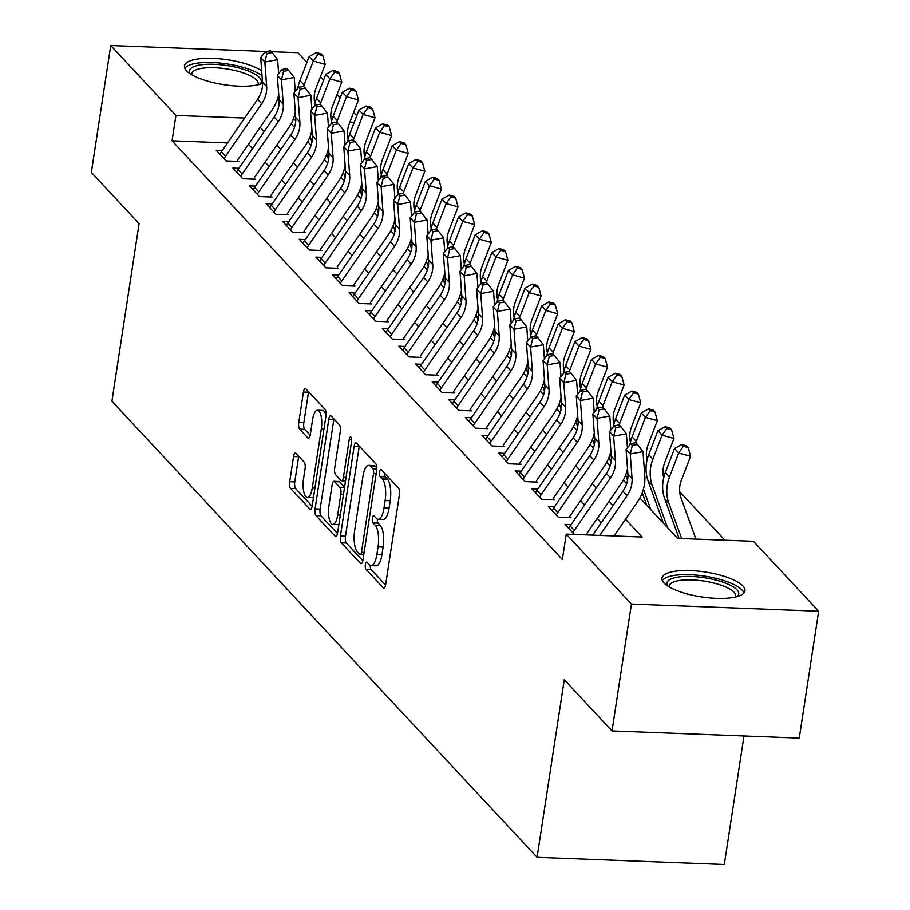 <?xml version="1.0" encoding="UTF-8"?>
<svg xmlns="http://www.w3.org/2000/svg" width="910" height="910" viewBox="0 0 910 910"><rect width="100%" height="100%" fill="white"/><g stroke="black" fill="none" stroke-linecap="round" stroke-linejoin="round"><path stroke-width="1.36" d="M365.342 564.541A3.697 1.251 -87.8 0 0 365.945 569.25L383.269 587.837A5.278 1.786 -87.8 0 0 383.827 588.133A5.278 1.786 -87.8 0 0 385.658 584.595L399.376 494.938A5.278 1.786 -87.8 0 0 398.512 488.204L381.188 469.628A3.697 1.251 -87.8 0 0 380.801 469.412A3.697 1.251 -87.8 0 0 379.515 471.88A3.697 1.251 -87.8 0 0 380.118 476.601L382.371 479.001A16.903 5.722 -87.8 0 1 385.146 500.534L383.997 508.007A16.903 5.722 -87.8 0 1 378.139 519.303A16.903 5.722 -87.8 0 1 376.342 518.359L374.101 515.947A3.697 1.251 -87.8 0 0 373.714 515.742A3.697 1.251 -87.8 0 0 372.429 518.211A3.697 1.251 -87.8 0 0 373.032 522.92L375.273 525.332A16.903 5.722 -87.8 0 1 378.06 546.865L376.911 554.338A16.903 5.722 -87.8 0 1 371.041 565.633A16.903 5.722 -87.8 0 1 369.255 564.678L367.014 562.278A3.697 1.251 -87.8 0 0 366.616 562.073A3.697 1.251 -87.8 0 0 365.342 564.541M370.313 565.463A3.697 1.251 -87.8 0 0 371.007 569.444L385.578 585.073M384.475 473.143A3.697 1.251 -87.8 0 0 385.18 476.795L387.421 479.195L382.371 479.001M377.4 519.144A3.697 1.251 -87.8 0 0 378.094 523.113L380.334 525.525L375.273 525.332M262.569 83.356A41.985 12.604 -171.3 0 1 222.324 84.425A41.985 12.604 -171.3 0 1 186.493 70.741A41.985 12.604 -171.3 0 1 184.468 65.907A41.985 12.604 -171.3 0 1 215.886 58.502A41.985 12.604 -171.3 0 1 261.671 70.707M742.924 585.983A41.985 12.604 -171.3 0 1 744.949 590.817A41.985 12.604 -171.3 0 1 709.072 597.87A41.985 12.604 -171.3 0 1 663.981 582.957A41.985 12.604 -171.3 0 1 661.957 578.123A41.985 12.604 -171.3 0 1 697.833 571.082A41.985 12.604 -171.3 0 1 742.924 585.983M295.966 453.294A5.278 1.786 -87.8 0 0 295.397 452.998A5.278 1.786 -87.8 0 0 293.566 456.524L289.721 481.686A5.278 1.786 -87.8 0 0 290.586 488.408L309.821 509.054A5.278 1.786 -87.8 0 0 310.39 509.35A5.278 1.786 -87.8 0 0 312.221 505.812L325.939 416.154A5.278 1.786 -87.8 0 0 325.075 409.42L305.84 388.786A5.278 1.786 -87.8 0 0 305.271 388.49A5.278 1.786 -87.8 0 0 303.439 392.017L298.787 422.399A5.278 1.786 -87.8 0 0 299.663 429.133L307.887 437.972A5.278 1.786 -87.8 0 0 308.456 438.267A5.278 1.786 -87.8 0 0 310.287 434.73L312.585 419.669A14.128 4.789 -87.8 0 1 317.488 410.217A14.128 4.789 -87.8 0 1 321.31 429.019L312.278 488.056A14.128 4.789 -87.8 0 1 307.375 497.497A14.128 4.789 -87.8 0 1 303.553 478.694L305.066 468.855A5.278 1.786 -87.8 0 0 304.19 462.121L295.966 453.294M639.901 497.975L677.563 538.379L753.469 541.291L818.659 611.224L799.242 738.101L612.02 730.912L564.268 679.69L537.082 857.322L111.907 401.219L139.094 223.598L91.341 172.377L110.758 45.5L266.539 51.472M612.02 730.912L631.426 604.047L566.247 534.113L642.141 537.025L625.557 519.235M227.5 142.927L172.058 140.8L562.357 559.491L566.247 534.113M172.058 140.8L175.948 115.433L110.758 45.5M340.42 536.07A5.278 1.786 -87.8 0 0 341.284 542.804L360.531 563.438A5.278 1.786 -87.8 0 0 361.088 563.734A5.278 1.786 -87.8 0 0 362.919 560.207L376.638 470.538A5.278 1.786 -87.8 0 0 375.773 463.804L356.538 443.17A5.278 1.786 -87.8 0 0 355.969 442.874A5.278 1.786 -87.8 0 0 354.138 446.4L340.42 536.07L345.482 536.263A5.278 1.786 -87.8 0 0 346.346 542.997L362.84 560.685M335.176 536.24L315.941 515.606A5.278 1.786 -87.8 0 1 315.076 508.872L328.794 419.214A5.278 1.786 -87.8 0 1 330.626 415.677A5.278 1.786 -87.8 0 1 331.183 415.984L339.419 424.811A5.278 1.786 -87.8 0 1 340.283 431.545L334.721 467.911A5.278 1.786 -87.8 0 0 335.585 474.633L341.045 480.491A5.278 1.786 -87.8 0 0 341.614 480.787A5.278 1.786 -87.8 0 0 343.445 477.261L349.235 439.405A3.697 1.251 -87.8 0 1 350.521 436.936A3.697 1.251 -87.8 0 1 351.522 441.85L337.564 533.01A5.278 1.786 -87.8 0 1 335.733 536.536A5.278 1.786 -87.8 0 1 335.176 536.24L336.313 536.286M571.082 524.604L564.996 524.376L574.369 534.42M554.474 506.79L548.389 506.551L558.353 517.244L571.002 517.733M537.867 488.977L531.781 488.738L541.746 499.431L554.395 499.92M521.259 471.152L515.174 470.925L525.138 481.617L537.787 482.095M504.652 453.339L498.566 453.112L508.531 463.793L521.18 464.282M488.044 435.526L481.959 435.287L491.923 445.98L504.572 446.469M471.437 417.713L465.351 417.474L475.316 428.166L487.965 428.644M454.829 399.888L448.744 399.661L458.708 410.353L471.357 410.831M438.222 382.075L432.136 381.836L442.101 392.528L454.75 393.018M421.614 364.262L415.517 364.023L425.493 374.715L438.142 375.204M405.007 346.437L398.91 346.209L408.874 356.902L421.535 357.38M388.399 328.624L382.302 328.396L392.267 339.077L404.927 339.566M371.78 310.81L365.695 310.572L375.659 321.264L388.308 321.753M355.173 292.997L349.087 292.758L359.052 303.451L371.701 303.94M338.565 275.173L332.48 274.945L342.444 285.638L355.093 286.115M321.958 257.359L315.872 257.132L325.837 267.813L338.486 268.302M305.351 239.546L299.265 239.307L309.229 250L321.878 250.489M288.743 221.733L282.657 221.494L292.622 232.186L305.271 232.664M272.135 203.908L266.05 203.681L276.014 214.362L288.663 214.851M255.528 186.095L249.442 185.856L259.407 196.549L272.056 197.038M238.92 168.282L232.835 168.043L242.799 178.735L255.448 179.225M601.271 522.715L597.244 518.404M584.664 504.902L580.637 500.58M568.056 487.089L564.029 482.766M551.449 469.276L547.422 464.953M534.841 451.451L530.814 447.128M518.234 433.638L514.207 429.315M501.626 415.825L497.599 411.502M485.019 398L480.98 393.689M468.4 380.187L464.373 375.864M451.792 362.373L447.765 358.051M435.185 344.56L431.158 340.238M418.577 326.736L414.55 322.413M401.97 308.922L397.943 304.6M385.362 291.109L381.335 286.786M368.755 273.296L364.728 268.973M352.147 255.471L348.12 251.149M335.54 237.658L331.513 233.335M318.932 219.845L314.905 215.522M302.325 202.02L298.298 197.709M285.717 184.207L281.69 179.884M269.11 166.393L265.072 162.071M252.491 148.58L248.464 144.258M238.841 161.4L226.192 160.922L216.227 150.23L222.313 150.457M724.906 540.199L679.656 491.65M664.38 475.259L663.049 473.837M647.772 457.446L646.441 456.024M631.153 439.632L629.834 438.21M614.546 421.808L613.226 420.386M597.938 403.995L596.619 402.573M581.331 386.181L580.011 384.759M564.723 368.357L563.404 366.935M548.116 350.543L546.796 349.122M531.508 332.73L530.177 331.308M514.901 314.917L513.57 313.495M498.293 297.092L496.962 295.67M481.686 279.279L480.355 277.857M465.078 261.466L463.747 260.044M448.471 243.652L447.14 242.231M431.863 225.828L430.532 224.406M415.244 208.015L413.925 206.593M398.637 190.201L397.317 188.78M382.029 172.377L380.71 170.955M365.422 154.563L364.102 153.142M662.685 521.248L661.547 521.202M646.077 503.435L644.94 503.389M537.082 857.322L724.314 864.5L743.982 735.974M818.659 611.224L631.426 604.047M271.237 51.654L297.979 52.678L306.943 62.289M320.422 76.747L323.55 80.103M337.03 94.572L340.158 97.927M353.637 112.385L356.765 115.741M291.12 123.828L294.487 127.445M307.728 141.653L311.106 145.259M324.335 159.466L327.714 163.083M340.943 177.279L344.321 180.897M357.55 195.093L360.929 198.71M374.158 212.917L377.536 216.535M390.777 230.731L394.144 234.348M407.384 248.544L410.751 252.161M423.992 266.357L427.359 269.974M440.599 284.182L443.966 287.799M457.207 301.995L460.574 305.612M473.814 319.808L477.181 323.425M490.422 337.633L493.789 341.239M507.029 355.446L510.396 359.063M523.637 373.259L527.015 376.876M540.244 391.072L543.623 394.69M556.852 408.897L560.23 412.514M573.459 426.71L576.838 430.328M590.067 444.524L593.445 448.141M606.686 462.337L610.053 465.954M623.293 480.161L626.66 483.779M354.263 122.27L349.906 122.099M295.773 120.029L292.986 119.915M244.642 118.061L175.948 115.433M612.976 505.733L608.949 501.41M596.368 487.919L592.342 483.597M579.761 470.106L575.734 465.784M563.154 452.281L559.127 447.97M546.546 434.468L542.519 430.146M529.938 416.655L525.912 412.332M513.331 398.842L509.293 394.519M496.724 381.017L492.685 376.695M480.105 363.204L476.078 358.881M463.497 345.39L459.47 341.068M446.89 327.577L442.863 323.255M430.282 309.753L426.255 305.43M413.675 291.939L409.648 287.617M397.067 274.126L393.04 269.804M380.46 256.301L376.433 251.99M363.852 238.488L359.825 234.166M347.245 220.675L343.218 216.352M330.637 202.862L326.61 198.539M314.03 185.037L310.003 180.715M297.422 167.224L293.384 162.901M280.815 149.411L276.776 145.088M264.196 131.597L260.169 127.275M371.041 565.633L376.103 565.827A16.903 5.722 -87.8 0 0 381.973 554.531L376.911 554.338M380.334 525.525A16.903 5.722 -87.8 0 1 383.11 547.058L381.973 554.531M378.139 519.303L383.19 519.496A16.903 5.722 -87.8 0 0 389.059 508.201L383.997 508.007M387.421 479.195A16.903 5.722 -87.8 0 1 390.208 500.727L389.059 508.201M359.279 446.127A5.278 1.786 -87.8 0 0 359.2 446.594L345.482 536.263M359.803 554.543A3.697 1.251 -87.8 0 0 360.189 554.747A3.697 1.251 -87.8 0 0 361.475 552.279L373.521 473.575A3.697 1.251 -87.8 0 0 372.907 468.855L370.552 466.318A16.903 5.722 -87.8 0 0 368.755 465.374A16.903 5.722 -87.8 0 0 362.885 476.669L354.661 530.462A16.903 5.722 -87.8 0 0 357.437 552.006L359.803 554.543M368.755 465.374L373.817 465.567A16.903 5.722 -87.8 0 1 375.602 466.523L376.797 467.797M337.485 533.487L321.002 515.799L315.941 515.606M333.936 418.93A5.278 1.786 -87.8 0 0 333.856 419.408L320.127 509.077A5.278 1.786 -87.8 0 0 321.002 515.799M328.942 505.641A14.128 4.789 -87.8 0 0 332.764 524.433A14.128 4.789 -87.8 0 0 337.667 514.992L340.852 494.198A5.278 1.786 -87.8 0 0 339.987 487.464L334.516 481.606A5.278 1.786 -87.8 0 0 333.959 481.31A5.278 1.786 -87.8 0 0 332.127 484.837L328.942 505.641M332.764 524.433L337.826 524.638A14.128 4.789 -87.8 0 0 338.895 524.319M333.959 481.31L339.021 481.504A5.278 1.786 -87.8 0 1 339.578 481.799L344.583 487.168M307.375 497.497L312.437 497.69A14.128 4.789 -87.8 0 0 313.506 497.383M326.019 415.563A14.128 4.789 -87.8 0 0 322.549 410.41L317.488 410.217M308.581 391.732A5.278 1.786 -87.8 0 0 308.501 392.21L303.849 422.604A5.278 1.786 -87.8 0 0 304.725 429.327L310.208 435.207M298.708 456.24A5.278 1.786 -87.8 0 0 298.628 456.718L294.783 481.879A5.278 1.786 -87.8 0 0 295.648 488.613L312.141 506.29M695.922 539.084L680.964 497.759A26.913 24.001 -43 0 1 681.374 480.264L690.576 456.285L678.667 452.998L669.476 476.965A40.37 35.99 137 0 0 668.861 503.219L681.647 538.538M683.444 446.264L688.199 447.584L686.538 445.809L681.783 444.489L683.444 446.264L678.667 452.998L674.515 448.539L665.324 472.517A40.37 35.99 137 0 0 664.709 498.76L679.076 538.447M674.515 448.539L681.783 444.489M688.199 447.584L690.576 456.285M592.717 535.125L622.963 491.241A26.913 24.001 137 0 0 627.889 473.917L626.091 449.517L630.243 453.976L632.348 445.445L637.455 444.501L635.794 442.726L630.687 443.659L632.348 445.445M599.758 535.399L627.115 495.7A26.913 24.001 137 0 0 632.04 478.376L630.243 453.976L643.006 451.622L644.803 476.021A40.37 35.99 -43 0 1 637.421 502.013L614.034 535.945M643.006 451.622L637.455 444.501M630.687 443.659L626.091 449.517M667.701 585.983A36.332 10.897 -171.3 0 1 693.397 576.587A36.332 10.897 -171.3 0 1 736.986 589.839A36.332 10.897 -171.3 0 1 737.111 596.607M735.416 597.051A33.636 10.09 8.7 0 0 735.689 596.164A33.636 10.09 8.7 0 0 734.074 592.285A33.636 10.09 8.7 0 0 697.947 580.341A33.636 10.09 8.7 0 0 669.191 585.983A33.636 10.09 8.7 0 0 669.191 586.916M743.902 592.99A41.712 12.512 8.7 0 0 742.048 590.033A41.712 12.512 8.7 0 0 700.222 575.541A41.712 12.512 8.7 0 0 662.309 580.5M190.213 73.767A36.332 10.897 -171.3 0 1 198.551 65.247A36.332 10.897 -171.3 0 1 243.129 69.206A36.332 10.897 -171.3 0 1 259.623 84.391M257.928 84.823A33.636 10.09 8.7 0 0 258.201 83.936A33.636 10.09 8.7 0 0 237.544 71.151A33.636 10.09 8.7 0 0 200.155 68.603A33.636 10.09 8.7 0 0 191.703 73.755A33.636 10.09 8.7 0 0 191.703 74.688M262.034 75.621A41.712 12.512 8.7 0 0 194.581 63.598A41.712 12.512 8.7 0 0 184.81 68.284M663.697 477.773A26.913 24.001 -43 0 1 664.766 462.451L673.969 438.472L662.059 435.173L652.868 459.152A40.37 35.99 137 0 0 652.254 485.405L667.542 527.629M666.837 428.451L671.591 429.77L669.931 427.984L665.176 426.676L666.837 428.451L662.059 435.173L657.907 430.726L648.716 454.704A40.37 35.99 137 0 0 648.102 480.946L663.39 523.17M657.907 430.726L665.176 426.676M671.591 429.77L673.969 438.472M647.09 459.959A26.913 24.001 -43 0 1 648.159 444.626L657.35 420.659L645.452 417.36L636.249 441.339A40.37 35.99 137 0 0 635.749 442.738M650.229 410.637L654.984 411.957L653.323 410.171L648.557 408.852L650.229 410.637L645.452 417.36L641.3 412.912L632.097 436.88A40.37 35.99 137 0 0 629.982 444.569M642.244 492.845L646.771 505.357M643.461 489.171L650.923 509.805M641.3 412.912L648.557 408.852M654.984 411.957L657.35 420.659M630.471 442.146A26.913 24.001 -43 0 1 631.551 426.813L640.742 402.834L628.844 399.547L619.642 423.525A40.37 35.99 137 0 0 619.141 424.913M633.61 392.824L638.376 394.132L636.716 392.358L631.949 391.038L633.61 392.824L628.844 399.547L624.692 395.088L615.49 419.066A40.37 35.99 137 0 0 613.374 426.745M625.636 475.031L627.536 480.275M626.854 471.357L627.911 474.281M624.692 395.088L631.949 391.038M638.376 394.132L640.742 402.834M613.863 424.322A26.913 24.001 -43 0 1 614.944 409L624.135 385.021L612.237 381.734L603.034 405.701A40.37 35.99 137 0 0 602.534 407.1M617.003 375L621.769 376.319L620.108 374.533L615.342 373.225L617.003 375L612.237 381.734L608.085 377.275L598.882 401.253A40.37 35.99 137 0 0 596.767 408.931M609.029 457.218L610.928 462.462M610.246 453.544L611.304 456.467M608.085 377.275L615.342 373.225M621.769 376.319L624.135 385.021M568.727 528.369A18.837 16.801 -43 0 1 570.183 525.923L606.356 473.427A26.913 24.001 137 0 0 611.281 456.103L609.484 431.704L613.636 436.152L615.74 427.632L620.847 426.688L619.187 424.902L614.079 425.846L615.74 427.632M572.879 532.828A18.837 16.801 -43 0 1 574.335 530.382L610.508 477.875A26.913 24.001 137 0 0 615.433 460.551L613.636 436.152L626.398 433.808L627.434 447.811M627.502 468.661A40.37 35.99 -43 0 1 620.813 484.2L586.359 534.193M626.398 433.808L620.847 426.688M614.079 425.846L609.484 431.704M552.12 510.555A18.837 16.801 -43 0 1 553.576 508.11L589.748 455.614A26.913 24.001 137 0 0 594.674 438.279L592.876 413.891L597.028 418.338L599.133 409.807L604.24 408.874L602.579 407.088L597.472 408.033L599.133 409.807M556.272 515.014A18.837 16.801 -43 0 1 557.728 512.558L593.9 460.062A26.913 24.001 137 0 0 598.826 442.738L597.028 418.338L609.791 415.995L610.826 429.998M610.894 450.848A40.37 35.99 -43 0 1 604.206 466.386L569.751 516.38M609.791 415.995L604.24 408.874M597.472 408.033L592.876 413.891M535.512 492.742A18.837 16.801 -43 0 1 536.957 490.285L573.141 437.79A26.913 24.001 137 0 0 578.055 420.465L576.269 396.066L580.421 400.525L582.525 391.994L587.633 391.061L585.972 389.275L580.864 390.208L582.525 391.994M539.664 497.201A18.837 16.801 -43 0 1 541.109 494.744L577.293 442.249A26.913 24.001 137 0 0 582.218 424.924L580.421 400.525L593.183 398.182L594.219 412.185M594.287 433.024A40.37 35.99 -43 0 1 587.598 448.562L553.143 498.566M593.183 398.182L587.633 391.061M580.864 390.208L576.269 396.066M518.905 474.929A18.837 16.801 -43 0 1 520.349 472.472L556.533 419.976A26.913 24.001 137 0 0 561.447 402.652L559.661 378.253L563.813 382.712L565.918 374.181L571.025 373.236L569.364 371.462L564.257 372.395L565.918 374.181M523.057 479.377A18.837 16.801 -43 0 1 524.501 476.931L560.685 424.435A26.913 24.001 137 0 0 565.599 407.1L563.813 382.712L576.576 380.357L577.6 394.36M577.679 415.21A40.37 35.99 -43 0 1 570.991 430.748L536.536 480.753M576.576 380.357L571.025 373.236M564.257 372.395L559.661 378.253M597.256 406.508A26.913 24.001 -43 0 1 598.336 391.186L607.527 367.208L595.629 363.909L586.427 387.887A40.37 35.99 137 0 0 585.926 389.287M600.395 357.186L605.161 358.506L603.501 356.72L598.735 355.4L600.395 357.186L595.629 363.909L591.477 359.461L582.275 383.44A40.37 35.99 137 0 0 580.159 391.118M592.421 439.405L594.321 444.649M593.627 435.719L594.696 438.654M591.477 359.461L598.735 355.4M605.161 358.506L607.527 367.208M502.297 457.104A18.837 16.801 -43 0 1 503.742 454.659L539.926 402.163A26.913 24.001 137 0 0 544.84 384.839L543.054 360.44L547.206 364.887L549.31 356.367L554.417 355.423L552.757 353.637L547.649 354.582L549.31 356.367M506.449 461.563A18.837 16.801 -43 0 1 507.894 459.106L544.078 406.611A26.913 24.001 137 0 0 548.992 389.287L547.206 364.887L559.968 362.544L560.992 376.547M561.06 397.397A40.37 35.99 -43 0 1 554.383 412.935L519.917 462.928M559.968 362.544L554.417 355.423M547.649 354.582L543.054 360.44M580.648 388.695A26.913 24.001 -43 0 1 581.729 373.362L590.92 349.383L579.022 346.096L569.819 370.074A40.37 35.99 137 0 0 569.319 371.462M583.788 339.373L588.554 340.693L586.893 338.907L582.127 337.587L583.788 339.373L579.022 346.096L574.87 341.637L565.667 365.615A40.37 35.99 137 0 0 563.552 373.293M575.814 421.58L577.713 426.824M577.02 417.906L578.089 420.841M574.87 341.637L582.127 337.587M588.554 340.693L590.92 349.383M485.69 439.291A18.837 16.801 -43 0 1 487.134 436.846L523.318 384.35A26.913 24.001 137 0 0 528.232 367.014L526.435 342.615L530.587 347.074L532.703 338.543L537.81 337.61L536.149 335.824L531.042 336.768L532.703 338.543M489.842 443.75A18.837 16.801 -43 0 1 491.286 441.293L527.47 388.798A26.913 24.001 137 0 0 532.384 371.473L530.587 347.074L543.361 344.731L544.385 358.733M544.453 379.584A40.37 35.99 -43 0 1 537.776 395.111L503.31 445.115M543.361 344.731L537.81 337.61M531.042 336.768L526.435 342.615M564.041 370.882A26.913 24.001 -43 0 1 565.121 355.548L574.312 331.57L562.414 328.283L553.212 352.261A40.37 35.99 137 0 0 552.711 353.649M567.18 321.56L571.946 322.868L570.286 321.093L565.519 319.774L567.18 321.56L562.414 328.283L558.262 323.823L549.06 347.802A40.37 35.99 137 0 0 546.944 355.48M559.206 403.767L561.106 409.011M560.412 400.093L561.481 403.016M558.262 323.823L565.519 319.774M571.946 322.868L574.312 331.57M469.082 421.478A18.837 16.801 -43 0 1 470.527 419.021L506.711 366.525A26.913 24.001 137 0 0 511.625 349.201L509.827 324.802L513.979 329.261L516.095 320.729L521.202 319.785L519.542 318.011L514.434 318.944L516.095 320.729M473.234 425.925A18.837 16.801 -43 0 1 474.679 423.48L510.863 370.984A26.913 24.001 137 0 0 515.777 353.66L513.979 329.261L526.753 326.906L527.777 340.909M527.846 361.759A40.37 35.99 -43 0 1 521.168 377.297L486.702 427.302M526.753 326.906L521.202 319.785M514.434 318.944L509.827 324.802M547.433 353.057A26.913 24.001 -43 0 1 548.502 337.735L557.705 313.757L545.807 310.458L536.604 334.436A40.37 35.99 137 0 0 536.092 335.836M550.573 303.735L555.339 305.055L553.678 303.269L548.912 301.961L550.573 303.735L545.807 310.458L541.655 306.01L532.452 329.989A40.37 35.99 137 0 0 530.325 337.667M542.599 385.954L544.499 391.198M543.805 382.28L544.862 385.203M541.655 306.01L548.912 301.961M555.339 305.055L557.705 313.757M452.475 403.665A18.837 16.801 -43 0 1 453.919 401.208L490.103 348.712A26.913 24.001 137 0 0 495.017 331.388L493.22 306.988L497.372 311.436L499.488 302.916L504.584 301.972L502.923 300.198L497.827 301.13L499.488 302.916M456.627 408.112A18.837 16.801 -43 0 1 458.071 405.667L494.255 353.171A26.913 24.001 137 0 0 499.169 335.836L497.372 311.436L510.146 309.093L511.17 323.096M511.238 343.946A40.37 35.99 -43 0 1 504.549 359.484L470.095 409.489M510.146 309.093L504.584 301.972M497.827 301.13L493.22 306.988M530.826 335.244A26.913 24.001 -43 0 1 531.895 319.911L541.097 295.943L529.199 292.645L519.997 316.623A40.37 35.99 137 0 0 519.485 318.022M533.965 285.922L538.731 287.241L537.071 285.456L532.304 284.136L533.965 285.922L529.199 292.645L525.036 288.197L515.845 312.164A40.37 35.99 137 0 0 513.718 319.854M525.991 368.14L527.891 373.373M527.197 364.455L528.255 367.39M525.036 288.197L532.304 284.136M538.731 287.241L541.097 295.943M514.218 317.431A26.913 24.001 -43 0 1 515.288 302.097L524.49 278.119L512.58 274.831L503.389 298.81A40.37 35.99 137 0 0 502.877 300.198M517.358 268.109L522.112 269.417L520.452 267.642L515.697 266.323L517.358 268.109L512.58 274.831L508.428 270.372L499.237 294.351A40.37 35.99 137 0 0 497.11 302.029M509.384 350.316L511.284 355.56M510.59 346.642L511.647 349.576M508.428 270.372L515.697 266.323M522.112 269.417L524.49 278.119M497.611 299.606A26.913 24.001 -43 0 1 498.68 284.284L507.882 260.305L495.973 257.018L486.782 280.985A40.37 35.99 137 0 0 486.27 282.384M500.75 250.284L505.505 251.604L503.844 249.829L499.089 248.51L500.75 250.284L495.973 257.018L491.821 252.559L482.63 276.538A40.37 35.99 137 0 0 480.503 284.216M492.776 332.503L494.676 337.747M493.982 328.828L495.04 331.752M491.821 252.559L499.089 248.51M505.505 251.604L507.882 260.305M481.003 281.793A26.913 24.001 -43 0 1 482.072 266.471L491.275 242.492L479.365 239.194L470.174 263.172A40.37 35.99 137 0 0 469.662 264.571M484.143 232.471L488.897 233.79L487.237 232.005L482.482 230.696L484.143 232.471L479.365 239.194L475.213 234.746L466.022 258.724A40.37 35.99 137 0 0 463.895 266.402M476.169 314.689L478.068 319.933M477.375 311.004L478.433 313.939M475.213 234.746L482.482 230.696M488.897 233.79L491.275 242.492M464.396 263.98A26.913 24.001 -43 0 1 465.465 248.646L474.667 224.668L462.758 221.38L453.567 245.359A40.37 35.99 137 0 0 453.055 246.746M467.535 214.658L472.29 215.977L470.629 214.191L465.875 212.872L467.535 214.658L462.758 221.38L458.606 216.921L449.415 240.9A40.37 35.99 137 0 0 447.288 248.578M459.561 296.865L461.45 302.109M460.767 293.191L461.825 296.125M458.606 216.921L465.875 212.872M472.29 215.977L474.667 224.668M447.788 246.166A26.913 24.001 -43 0 1 448.858 230.833L458.06 206.854L446.15 203.567L436.959 227.545A40.37 35.99 137 0 0 436.447 228.933M450.928 196.844L455.683 198.152L454.022 196.378L449.267 195.058L450.928 196.844L446.15 203.567L441.998 199.108L432.807 223.087A40.37 35.99 137 0 0 430.68 230.765M442.954 279.051L444.842 284.295M444.16 275.377L445.217 278.301M441.998 199.108L449.267 195.058M455.683 198.152L458.06 206.854M431.181 228.342A26.913 24.001 -43 0 1 432.25 213.02L441.441 189.041L429.543 185.754L420.352 209.721A40.37 35.99 137 0 0 419.84 211.12M434.32 179.02L439.075 180.339L437.414 178.553L432.648 177.245L434.32 179.02L429.543 185.754L425.391 181.295L416.188 205.273A40.37 35.99 137 0 0 414.073 212.951M426.335 261.238L428.235 266.482M427.552 257.564L428.61 260.488M425.391 181.295L432.648 177.245M439.075 180.339L441.441 189.041M414.562 210.529A26.913 24.001 -43 0 1 415.642 195.195L424.834 171.228L412.935 167.929L403.733 191.908A40.37 35.99 137 0 0 403.232 193.307M417.701 161.207L422.467 162.526L420.807 160.74L416.041 159.421L417.701 161.207L412.935 167.929L408.783 163.481L399.581 187.46A40.37 35.99 137 0 0 397.465 195.138M409.727 243.425L411.627 248.657M410.945 239.739L412.002 242.674M408.783 163.481L416.041 159.421M422.467 162.526L424.834 171.228M397.954 192.715A26.913 24.001 -43 0 1 399.035 177.382L408.226 153.403L396.328 150.116L387.125 174.094A40.37 35.99 137 0 0 386.625 175.482M401.094 143.393L405.86 144.713L404.199 142.927L399.433 141.607L401.094 143.393L396.328 150.116L392.176 145.657L382.974 169.635A40.37 35.99 137 0 0 380.858 177.313M393.12 225.6L395.02 230.844M394.337 221.926L395.395 224.861M392.176 145.657L399.433 141.607M405.86 144.713L408.226 153.403M381.347 174.891A26.913 24.001 -43 0 1 382.427 159.569L391.618 135.59L379.72 132.303L370.518 156.281A40.37 35.99 137 0 0 370.017 157.669M384.486 125.569L389.252 126.888L387.592 125.114L382.826 123.794L384.486 125.569L379.72 132.303L375.568 127.844L366.366 151.822A40.37 35.99 137 0 0 364.25 159.5M376.512 207.787L378.412 213.031M377.718 204.113L378.787 207.036M375.568 127.844L382.826 123.794M389.252 126.888L391.618 135.59M364.739 157.077A26.913 24.001 -43 0 1 365.82 141.755L375.011 117.777L363.113 114.478L353.91 138.457A40.37 35.99 137 0 0 353.41 139.856M367.879 107.755L372.645 109.075L370.984 107.289L366.218 105.981L367.879 107.755L363.113 114.478L358.961 110.03L349.759 134.009A40.37 35.99 137 0 0 347.643 141.687M359.905 189.974L361.805 195.218M361.111 186.3L362.18 189.223M358.961 110.03L366.218 105.981M372.645 109.075L375.011 117.777M348.132 139.264A26.913 24.001 -43 0 1 349.212 123.931L358.403 99.963L346.505 96.665L337.303 120.643A40.37 35.99 137 0 0 336.802 122.042M351.271 89.942L356.037 91.262L354.377 89.476L349.611 88.156L351.271 89.942L346.505 96.665L342.353 92.217L333.151 116.184A40.37 35.99 137 0 0 331.035 123.874M343.298 172.149L345.197 177.393M344.503 168.475L345.572 171.41M342.353 92.217L349.611 88.156M356.037 91.262L358.403 99.963M435.867 385.84A18.837 16.801 -43 0 1 437.312 383.394L473.484 330.899A26.913 24.001 137 0 0 478.41 313.563L476.612 289.175L480.764 293.623L482.869 285.092L487.976 284.159L486.315 282.373L481.208 283.317L482.869 285.092M440.019 390.299A18.837 16.801 -43 0 1 441.464 387.842L477.636 335.346A26.913 24.001 137 0 0 482.562 318.022L480.764 293.623L493.538 291.28L494.562 305.282M494.63 326.133A40.37 35.99 -43 0 1 487.942 341.671L453.487 391.664M493.538 291.28L487.976 284.159M481.208 283.317L476.612 289.175M419.248 368.027A18.837 16.801 -43 0 1 420.704 365.581L456.877 313.074A26.913 24.001 137 0 0 461.802 295.75L460.005 271.351L464.157 275.81L466.261 267.278L471.369 266.346L469.708 264.56L464.6 265.493L466.261 267.278M423.4 372.486A18.837 16.801 -43 0 1 424.856 370.029L461.029 317.533A26.913 24.001 137 0 0 465.954 300.209L464.157 275.81L476.92 273.466L477.955 287.469M478.023 308.319A40.37 35.99 -43 0 1 471.334 323.846L436.88 373.851M476.92 273.466L471.369 266.346M464.6 265.493L460.005 271.351M402.641 350.213A18.837 16.801 -43 0 1 404.097 347.757L440.269 295.261A26.913 24.001 137 0 0 445.195 277.937L443.397 253.537L447.549 257.996L449.654 249.465L454.761 248.521L453.1 246.746L447.993 247.679L449.654 249.465M406.793 354.661A18.837 16.801 -43 0 1 408.249 352.215L444.421 299.72A26.913 24.001 137 0 0 449.347 282.396L447.549 257.996L460.312 255.642L461.347 269.644M461.415 290.495A40.37 35.99 -43 0 1 454.727 306.033L420.272 356.037M460.312 255.642L454.761 248.521M447.993 247.679L443.397 253.537M386.033 332.389A18.837 16.801 -43 0 1 387.489 329.943L423.662 277.448A26.913 24.001 137 0 0 428.587 260.123L426.79 235.724L430.942 240.172L433.046 231.652L438.154 230.708L436.493 228.922L431.385 229.866L433.046 231.652M390.185 336.848A18.837 16.801 -43 0 1 391.641 334.402L427.814 281.895A26.913 24.001 137 0 0 432.739 264.571L430.942 240.172L443.705 237.828L444.74 251.831M444.808 272.681A40.37 35.99 -43 0 1 438.12 288.22L403.665 338.213M443.705 237.828L438.154 230.708M431.385 229.866L426.79 235.724M369.426 314.576A18.837 16.801 -43 0 1 370.882 312.13L407.054 259.634A26.913 24.001 137 0 0 411.98 242.299L410.183 217.911L414.334 222.358L416.439 213.827L421.546 212.894L419.885 211.109L414.778 212.053L416.439 213.827M373.578 319.035A18.837 16.801 -43 0 1 375.034 316.578L411.206 264.082A26.913 24.001 137 0 0 416.132 246.758L414.334 222.358L427.097 220.015L428.132 234.018M428.2 254.868A40.37 35.99 -43 0 1 421.512 270.395L387.057 320.4M427.097 220.015L421.546 212.894M414.778 212.053L410.183 217.911M352.818 296.762A18.837 16.801 -43 0 1 354.274 294.305L390.447 241.81A26.913 24.001 137 0 0 395.372 224.486L393.575 200.086L397.727 204.545L399.831 196.014L404.939 195.081L403.278 193.295L398.171 194.228L399.831 196.014M356.97 301.21A18.837 16.801 -43 0 1 358.426 298.764L394.599 246.269A26.913 24.001 137 0 0 399.524 228.945L397.727 204.545L410.49 202.202L411.525 216.205M411.593 237.044A40.37 35.99 -43 0 1 404.904 252.582L370.45 302.586M410.49 202.202L404.939 195.081M398.171 194.228L393.575 200.086M336.211 278.949A18.837 16.801 -43 0 1 337.667 276.492L373.839 223.996A26.913 24.001 137 0 0 378.765 206.672L376.967 182.273L381.119 186.732L383.224 178.201L388.331 177.257L386.67 175.482L381.563 176.415L383.224 178.201M340.363 283.397A18.837 16.801 -43 0 1 341.819 280.951L377.991 228.456A26.913 24.001 137 0 0 382.917 211.12L381.119 186.732L393.882 184.377L394.917 198.38M394.986 219.23A40.37 35.99 -43 0 1 388.297 234.769L353.842 284.773M393.882 184.377L388.331 177.257M381.563 176.415L376.967 182.273M319.603 261.125A18.837 16.801 -43 0 1 321.048 258.679L357.232 206.183A26.913 24.001 137 0 0 362.157 188.859L360.36 164.46L364.512 168.907L366.616 160.376L371.724 159.443L370.063 157.657L364.955 158.602L366.616 160.376M323.755 265.583A18.837 16.801 -43 0 1 325.2 263.126L361.384 210.631A26.913 24.001 137 0 0 366.309 193.307L364.512 168.907L377.275 166.564L378.31 180.567M378.378 201.417A40.37 35.99 -43 0 1 371.689 216.955L337.235 266.949M377.275 166.564L371.724 159.443M364.955 158.602L360.36 164.46M302.996 243.311A18.837 16.801 -43 0 1 304.44 240.866L340.624 188.359A26.913 24.001 137 0 0 345.538 171.035L343.752 146.635L347.904 151.094L350.009 142.563L355.116 141.63L353.455 139.844L348.348 140.788L350.009 142.563M307.148 247.77A18.837 16.801 -43 0 1 308.592 245.313L344.776 192.818A26.913 24.001 137 0 0 349.69 175.493L347.904 151.094L360.667 148.751L361.691 162.754M361.771 183.604A40.37 35.99 -43 0 1 355.082 199.131L320.627 249.135M360.667 148.751L355.116 141.63M348.348 140.788L343.752 146.635M286.388 225.498A18.837 16.801 -43 0 1 287.833 223.041L324.017 170.545A26.913 24.001 137 0 0 328.931 153.221L327.145 128.822L331.297 133.281L333.401 124.75L338.509 123.805L336.848 122.031L331.74 122.964L333.401 124.75M290.54 229.946A18.837 16.801 -43 0 1 291.985 227.5L328.169 175.004A26.913 24.001 137 0 0 333.083 157.68L331.297 133.281L344.06 130.926L345.083 144.929M345.152 165.779A40.37 35.99 -43 0 1 338.474 181.317L304.008 231.322M344.06 130.926L338.509 123.805M331.74 122.964L327.145 128.822M269.781 207.685A18.837 16.801 -43 0 1 271.226 205.228L307.409 152.732A26.913 24.001 137 0 0 312.323 135.408L310.526 111.009L314.678 115.456L316.794 106.936L321.901 105.992L320.24 104.218L315.133 105.15L316.794 106.936M273.933 212.132A18.837 16.801 -43 0 1 275.377 209.687L311.561 157.18A26.913 24.001 137 0 0 316.475 139.856L314.678 115.456L327.452 113.113L328.476 127.116M328.544 147.966A40.37 35.99 -43 0 1 321.867 163.504L287.401 213.509M327.452 113.113L321.901 105.992M315.133 105.15L310.526 111.009M253.173 189.86A18.837 16.801 -43 0 1 254.618 187.414L290.802 134.919A26.913 24.001 137 0 0 295.716 117.583L293.919 93.195L298.071 97.643L300.186 89.112L305.294 88.179L303.633 86.393L298.525 87.337L300.186 89.112M257.325 194.319A18.837 16.801 -43 0 1 258.77 191.862L294.954 139.367A26.913 24.001 137 0 0 299.868 122.042L298.071 97.643L310.845 95.3L311.868 109.302M311.937 130.153A40.37 35.99 -43 0 1 305.26 145.691L270.793 195.684M310.845 95.3L305.294 88.179M298.525 87.337L293.919 93.195M331.524 121.451A26.913 24.001 -43 0 1 332.594 106.117L341.796 82.139L329.898 78.851L320.695 102.83A40.37 35.99 137 0 0 320.183 104.218M334.664 72.129L339.43 73.437L337.769 71.662L333.003 70.343L334.664 72.129L329.898 78.851L325.746 74.392L316.543 98.371A40.37 35.99 137 0 0 314.416 106.049M326.69 154.336L328.59 159.58M327.896 150.662L328.954 153.597M325.746 74.392L333.003 70.343M339.43 73.437L341.796 82.139M236.566 172.047A18.837 16.801 -43 0 1 238.011 169.601L274.194 117.094A26.913 24.001 137 0 0 279.108 99.77L277.311 75.371L281.463 79.83L283.579 71.298L288.675 70.366L287.014 68.58L281.918 69.513L283.579 71.298M240.718 176.506A18.837 16.801 -43 0 1 242.162 174.049L278.346 121.553A26.913 24.001 137 0 0 283.26 104.229L281.463 79.83L294.237 77.487L295.261 91.489M295.329 112.328A40.37 35.99 -43 0 1 288.641 127.866L254.186 177.871M294.237 77.487L288.675 70.366M281.918 69.513L277.311 75.371M314.917 103.626A26.913 24.001 -43 0 1 315.986 88.304L325.188 64.326L313.29 61.038L304.088 85.005A40.37 35.99 137 0 0 303.576 86.404M318.056 54.304L322.822 55.624L321.162 53.849L316.396 52.53L318.056 54.304L313.29 61.038L309.138 56.579L299.936 80.558A40.37 35.99 137 0 0 297.809 88.236M310.083 136.523L311.982 141.767M311.288 132.849L312.346 135.772M309.138 56.579L316.396 52.53M322.822 55.624L325.188 64.326M219.958 154.234A18.837 16.801 -43 0 1 221.403 151.777L257.575 99.281A26.913 24.001 137 0 0 262.501 81.957L260.704 57.557L264.856 62.017L266.96 53.485L272.067 52.541L270.406 50.767L265.299 51.699L266.96 53.485M224.11 158.681A18.837 16.801 -43 0 1 225.555 156.236L261.727 103.74A26.913 24.001 137 0 0 266.653 86.404L264.856 62.017L277.63 59.662L278.653 73.665M278.722 94.515A40.37 35.99 -43 0 1 272.033 110.053L237.578 160.058M277.63 59.662L272.067 52.541M265.299 51.699L260.704 57.557M371.007 569.444L365.945 569.25M385.18 476.795L380.118 476.601M378.094 523.113L373.032 522.92M383.11 547.058L378.06 546.865M390.208 500.727L385.146 500.534M384.407 587.871L383.269 587.837M359.2 446.594L354.138 446.4M361.668 563.483L360.531 563.438M346.346 542.997L341.284 542.804M364.114 552.381L361.475 552.279M376.16 473.666L373.521 473.575M376.786 469.003L372.907 468.855M375.602 466.523L370.552 466.318M320.127 509.077L315.076 508.872M333.856 419.408L328.794 419.214M346.084 477.363L343.445 477.261M351.613 439.496L349.235 439.405M340.306 515.094L337.667 514.992M343.491 494.301L340.852 494.198M344.515 487.646L339.987 487.464M339.578 481.799L334.516 481.606M314.917 488.147L312.278 488.056M323.949 429.122L321.31 429.019M309.036 438.006L307.887 437.972M304.725 429.327L299.663 429.133M303.849 422.604L298.787 422.399M308.501 392.21L303.439 392.017M310.97 509.088L309.821 509.054M295.648 488.613L290.586 488.408M294.783 481.879L289.721 481.686M298.628 456.718L293.566 456.524M669.476 476.965L665.324 472.517M668.861 503.219L664.709 498.76M622.963 491.241L627.115 495.7M627.889 473.917L632.04 478.376M652.868 459.152L648.716 454.704M652.254 485.405L648.102 480.946M636.249 441.339L632.097 436.88M619.642 423.525L615.49 419.066M603.034 405.701L598.882 401.253M606.356 473.427L610.508 477.875M611.281 456.103L615.433 460.551M570.183 525.923L574.335 530.382M589.748 455.614L593.9 460.062M594.674 438.279L598.826 442.738M553.576 508.11L557.728 512.558M573.141 437.79L577.293 442.249M578.055 420.465L582.218 424.924M536.957 490.285L541.109 494.744M556.533 419.976L560.685 424.435M561.447 402.652L565.599 407.1M520.349 472.472L524.501 476.931M586.427 387.887L582.275 383.44M539.926 402.163L544.078 406.611M544.84 384.839L548.992 389.287M503.742 454.659L507.894 459.106M569.819 370.074L565.667 365.615M523.318 384.35L527.47 388.798M528.232 367.014L532.384 371.473M487.134 436.846L491.286 441.293M553.212 352.261L549.06 347.802M506.711 366.525L510.863 370.984M511.625 349.201L515.777 353.66M470.527 419.021L474.679 423.48M536.604 334.436L532.452 329.989M490.103 348.712L494.255 353.171M495.017 331.388L499.169 335.836M453.919 401.208L458.071 405.667M519.997 316.623L515.845 312.164M503.389 298.81L499.237 294.351M486.782 280.985L482.63 276.538M470.174 263.172L466.022 258.724M453.567 245.359L449.415 240.9M436.959 227.545L432.807 223.087M420.352 209.721L416.188 205.273M403.733 191.908L399.581 187.46M387.125 174.094L382.974 169.635M370.518 156.281L366.366 151.822M353.91 138.457L349.759 134.009M337.303 120.643L333.151 116.184M473.484 330.899L477.636 335.346M478.41 313.563L482.562 318.022M437.312 383.394L441.464 387.842M456.877 313.074L461.029 317.533M461.802 295.75L465.954 300.209M420.704 365.581L424.856 370.029M440.269 295.261L444.421 299.72M445.195 277.937L449.347 282.396M404.097 347.757L408.249 352.215M423.662 277.448L427.814 281.895M428.587 260.123L432.739 264.571M387.489 329.943L391.641 334.402M407.054 259.634L411.206 264.082M411.98 242.299L416.132 246.758M370.882 312.13L375.034 316.578M390.447 241.81L394.599 246.269M395.372 224.486L399.524 228.945M354.274 294.305L358.426 298.764M373.839 223.996L377.991 228.456M378.765 206.672L382.917 211.12M337.667 276.492L341.819 280.951M357.232 206.183L361.384 210.631M362.157 188.859L366.309 193.307M321.048 258.679L325.2 263.126M340.624 188.359L344.776 192.818M345.538 171.035L349.69 175.493M304.44 240.866L308.592 245.313M324.017 170.545L328.169 175.004M328.931 153.221L333.083 157.68M287.833 223.041L291.985 227.5M307.409 152.732L311.561 157.18M312.323 135.408L316.475 139.856M271.226 205.228L275.377 209.687M290.802 134.919L294.954 139.367M295.716 117.583L299.868 122.042M254.618 187.414L258.77 191.862M320.695 102.83L316.543 98.371M274.194 117.094L278.346 121.553M279.108 99.77L283.26 104.229M238.011 169.601L242.162 174.049M304.088 85.005L299.936 80.558M257.575 99.281L261.727 103.74M262.501 81.957L266.653 86.404M221.403 151.777L225.555 156.236M363.727 554.884L360.189 554.747M345.538 480.946L341.614 480.787"/></g></svg>
